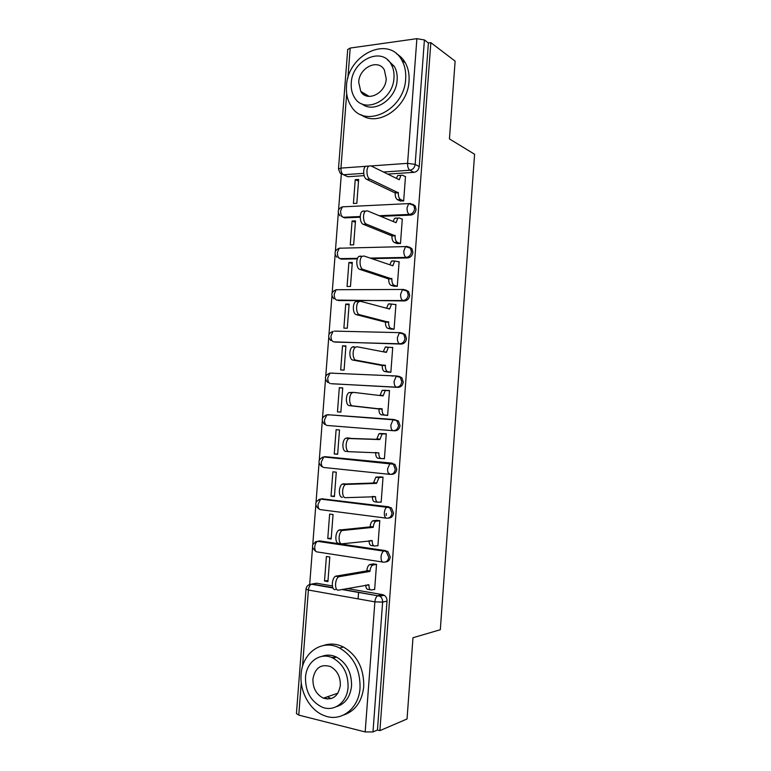 <?xml version="1.0" encoding="UTF-8"?>
<svg xmlns="http://www.w3.org/2000/svg" width="771" height="771" viewBox="0 0 771 771"><rect width="100%" height="100%" fill="white"/><g stroke="black" fill="none" stroke-linecap="round" stroke-linejoin="round"><path stroke-width="1.16" d="M380.739 216.352L410.789 215.08C413.757 214.617 415.511 212.719 416.061 209.375L415.222 205.944L412.745 204.209M371.68 258.603L407.599 257.938C410.567 257.553 412.331 255.683 412.87 252.329L411.926 248.705L409.237 246.999M336.474 300.073L404.399 300.941C407.377 300.632 409.131 298.791 409.68 295.438L408.601 291.592L405.691 289.935M333.93 341.871L401.199 344.088C404.168 343.837 405.922 342.035 406.471 338.681L405.238 334.604L402.105 333.014M331.357 383.698L397.981 387.37C400.949 387.196 402.703 385.423 403.252 382.069L401.845 377.732L398.809 376.258M325.767 415.174L327.906 414.711L394.068 419.52L393.085 419.8L390.887 424.908C390.801 428.329 391.591 430.257 393.239 430.7L394.752 430.796C397.72 430.69 399.474 428.955 400.024 425.592L398.414 420.985L394.068 419.52L396.911 420.86L398.52 425.486C397.971 428.859 396.207 430.594 393.239 430.7L327.077 425.467C325.314 425.023 324.466 423.154 324.533 419.867L326.856 414.962C321.488 417.111 320.794 420.282 324.774 424.474M390.945 474.367L391.514 474.367C394.482 474.329 396.236 472.633 396.786 469.26L394.945 464.364L390.82 463.169L393.432 464.354L395.272 469.26C394.723 472.642 392.959 474.348 389.991 474.377C388.324 474.059 387.534 472.189 387.62 468.768L389.943 463.429L390.82 463.169L324.678 456.711L323.743 456.952L321.285 462.07C321.218 465.356 322.066 467.168 323.849 467.496L389.683 474.348M388.372 518.083C391.292 518.064 393.008 516.387 393.538 513.072L391.427 507.867L387.562 506.952L389.904 507.973L392.015 513.187C391.466 516.57 389.702 518.237 386.724 518.199C385.057 517.996 384.257 516.194 384.344 512.782C384.633 510.036 385.452 508.176 386.801 507.202L321.44 498.837L320.62 499.078L318.028 504.407C317.951 507.694 318.818 509.448 320.601 509.66L386.165 518.131M385.49 561.972C388.218 561.808 389.818 560.16 390.28 557.028L387.861 551.506L384.295 550.88L386.329 551.718L388.748 557.26C388.189 560.642 386.425 562.281 383.457 562.165C381.77 562.088 380.97 560.344 381.047 556.932C381.356 554.06 382.223 552.123 383.65 551.111L317.498 541.319C315.985 542.273 315.069 544.124 314.751 546.88C314.684 550.166 315.551 551.863 317.353 551.959L382.638 562.04M325.246 697.533L327.27 699.066M361.676 91.932L361.801 92.79M341.476 172.174L338.575 209.837M338.315 213.114L335.385 251.211M335.134 254.478L332.185 292.72M331.935 295.968L328.976 334.354M328.725 337.592L325.757 376.113M325.507 379.351L322.529 417.998M322.278 421.236L319.29 460.017M319.04 463.265L316.043 502.172M315.782 505.429L312.775 544.451M312.525 547.738L309.691 584.476M335.385 657.441L331.299 657.374M338.479 168.888L347.702 49.508L350.207 48.043L416.889 38.666L424.407 39.947L428.397 42.974L419.241 166.546C418.692 169.89 416.938 171.827 413.96 172.347L387.717 174.092M364.153 175.643L347.817 176.732L340.213 173.224L338.469 169.032L340.946 168.097L365.579 166.334M455.121 61.131L430.844 42.646L379.891 730.638L407.04 718.977L412.977 637.733L440.308 629.724L474.589 154.258L449.435 138.915L455.121 61.131M428.397 42.974L430.844 42.646M314.144 583.637L316.582 583.223L332.34 585.941M347.172 588.514L382.57 594.634L378.175 595.54L379.862 596.205C381.78 597.564 382.705 599.53 382.628 602.093L372.981 731.93L365.175 731.939L298.762 715.102L296.43 713.57L306.029 589.179M372.981 731.93L377.453 730.021L379.891 730.638M374.031 589.458L374.648 589.564L376.527 564.305L372.923 563.958M324.524 580.997L327.926 581.585L329.805 557.009L326.403 556.479L324.524 580.997L328.012 580.409M327.771 538.524L331.173 539.016L333.053 514.527L329.641 514.084L327.771 538.524L331.241 538.158M377.164 545.714L377.915 545.82L379.795 520.647L376.181 520.367M331.01 496.177L334.421 496.591L336.281 472.18L332.879 471.813L331.01 496.177L334.46 496.032M380.132 502.094L381.163 502.22L383.042 477.133L379.428 476.921M334.248 453.974L337.65 454.302L339.51 429.958L336.108 429.678L334.248 453.974L337.669 454.052M382.406 458.572L384.411 458.764L386.281 433.755L382.667 433.61M339.317 387.688L337.467 411.897L340.869 412.138L342.729 387.88L339.317 387.688L342.71 388.102M384.054 415.049L387.64 415.444L389.5 390.521L387.35 390.396M342.526 345.813L340.676 369.955L344.088 370.109L345.928 345.928L342.526 345.813L345.89 346.458M387.283 371.94L390.868 372.268L392.718 347.422L391.658 347.393M392.863 376.132L391.398 375.901M345.716 304.082L343.876 328.147L347.287 328.215L349.128 304.111L345.716 304.082L349.061 304.94M390.492 328.966L394.077 329.236L395.928 304.468L395.166 304.468M348.906 262.477L347.066 286.465L350.477 286.455L352.308 262.419L348.906 262.477L352.231 263.547M393.702 286.137L397.277 286.34L399.127 261.658L398.501 261.668M352.077 221.007L350.246 244.918L353.658 244.821L355.489 220.863L352.077 221.007L355.383 222.289M396.892 243.443L400.477 243.578L402.308 218.974L401.768 218.993M355.238 179.662L353.417 203.496L356.828 203.322L358.65 179.441L355.238 179.662L358.525 181.156M400.072 200.894L403.657 200.961L405.488 176.434L404.997 176.463M360.202 217.22L344.656 217.875L343.085 217.268L360.221 216.535M357.33 258.863L341.486 259.162L339.905 258.651L357.542 258.314M401.093 332.995L402.019 333.014M325.709 456.731L392.343 463.178M321.825 498.818L389.095 506.855M317.536 541.319L319.84 540.924L385.837 550.667M358.091 598.874L358.602 592.138M386.184 515.548L386.348 513.457M389.268 474.136L389.326 473.365M396.525 376.691L396.564 376.152M341.572 216.439L344.656 217.875M338.527 257.784L341.486 259.162M332.735 373.077L331.665 373.174M329.525 414.837L327.983 415.039M325.314 456.769L324.437 457.02M321.642 498.866L320.967 499.116M344.685 175.306L347.817 176.732M377.453 730.021L387.013 601.129C387.09 598.585 386.165 596.638 384.247 595.289L382.57 594.634M376.527 564.372L372.682 565.095C371.217 566.116 370.321 568.082 370.003 570.983L366.871 570.482C367.189 567.581 368.085 565.625 369.55 564.613L373.627 563.852M370.417 589.796L368.297 589.43C366.726 589.487 365.897 588.022 365.801 585.035M335.424 589.536C331.154 590.692 331.357 578.25 335.645 576.197L366.832 570.906M369.964 571.407L338.874 576.727C334.604 578.799 334.392 591.261 338.652 590.104L368.962 584.861C368.885 588.273 369.704 589.969 371.42 589.969L374.667 589.333M379.785 520.733L375.834 521.254C374.446 522.237 373.598 524.116 373.299 526.892L370.167 526.477C370.465 523.702 371.314 521.822 372.711 520.849L377.077 520.29M373.954 545.907L371.583 545.56C369.955 545.482 369.136 543.854 369.107 540.673M338.941 543.324C334.807 544.172 334.845 532.125 338.989 530.062L370.138 526.892M373.27 527.316L342.218 530.515C338.093 532.578 338.045 544.654 342.17 543.806L372.268 540.731C372.181 544.133 373 545.897 374.706 546.022L377.925 545.617M383.033 477.239L378.995 477.548L376.556 483.369L373.424 483.031L375.863 477.22L380.845 476.902M377.491 502.152L374.851 501.834C373.174 501.603 372.364 499.81 372.422 496.457M342.44 497.276C338.43 497.825 338.324 486.144 342.334 484.092L373.424 483.031M376.556 483.369L345.562 484.448C341.572 486.511 341.678 498.22 345.678 497.671L375.564 496.736C375.477 500.148 376.287 501.969 377.983 502.21L381.182 502.037M360.047 687.915C360.327 669.604 353.513 656.314 339.616 648.035C322.143 638.6 302.261 652.68 301.114 674.432C299.534 691.712 309.99 710.544 324.456 715.69C340.888 722.437 358.92 708.742 360.047 687.915M343.673 715.006C355.335 710.978 362.023 701.523 363.748 686.633C364.018 668.428 357.233 655.215 343.384 647.004C336.686 643.727 330.104 643.216 323.627 645.452M321.941 656.362C326.692 654.512 331.569 654.762 336.541 657.104C346.748 663.012 351.74 672.64 351.547 685.978C350.227 697.08 345.177 703.981 336.387 706.679M348.068 687.154C348.27 673.748 343.259 664.072 333.024 658.126C320.514 651.572 306.338 661.711 305.509 677.362C305.326 691.558 310.838 701.475 322.056 707.113C334.036 712.269 347.249 702.333 348.068 687.154M312.92 679.068C312.795 688.127 316.293 694.498 323.415 698.169C332.677 700.56 338.324 696.3 340.348 685.38C340.474 676.649 337.187 670.385 330.48 666.578C320.89 663.696 315.04 667.859 312.92 679.068M327.386 696.801L331.067 698.642M405.662 78.979C406.134 71.973 404.891 65.786 401.913 60.408C388.757 34.608 347.413 54.808 346.507 86.015C345.977 93.754 347.528 100.481 351.171 106.176C364.346 129.432 404.438 110.446 405.662 78.979M361.021 114.677C377.742 127.774 407.926 107.429 409.025 81.215C409.488 74.257 408.245 68.099 405.286 62.75C403.05 58.837 400.101 55.84 396.448 53.739M387.485 59.791L394.347 66.451C396.554 70.363 397.489 74.874 397.142 79.991C396.352 99.237 373.925 114.05 361.917 103.873M393.981 77.919C394.328 72.782 393.403 68.243 391.186 64.321C381.674 45.932 351.952 60.456 351.248 83.066C350.872 88.598 351.962 93.407 354.525 97.503C364.037 114.561 393.114 100.673 393.981 77.919M358.698 82.169L360.751 91.383C366.88 102.524 385.693 93.503 386.232 78.854L384.372 69.988C378.253 58.297 359.17 67.578 358.698 82.169M363.777 93.195L364.375 94.958M386.271 433.89L382.137 433.977L379.843 439.576L376.701 439.306L379.004 433.726L386.271 433.813M381.028 458.533L378.118 458.253C376.431 457.887 375.631 456.008 375.708 452.606L375.718 452.394M348.916 451.661L345.938 451.392C342.045 451.652 341.804 440.299 345.668 438.256L376.701 439.306M379.843 439.576L348.906 438.535C345.051 440.578 345.283 451.951 349.167 451.69L378.84 452.895C378.763 456.297 379.563 458.186 381.24 458.552L384.421 458.61M389.49 390.675L385.278 390.54L383.11 395.909L353.677 392.391L352.241 392.757C348.531 394.791 348.877 405.864 352.646 405.874L382.117 409.189C382.03 412.601 382.83 414.547 384.498 415.029L381.375 414.817C379.698 414.326 378.898 412.379 378.975 408.977L349.417 405.652C345.639 405.642 345.283 394.598 349.003 392.564L353.446 392.372M379.987 395.542L382.146 390.357L386.146 390.261M387.649 415.367L381.375 414.817M387.649 415.309L384.498 415.029M382.146 408.775L379.014 408.563M392.709 347.605L388.42 347.229L386.367 352.395L357.137 346.777L355.576 347.133C352 349.147 352.463 359.941 356.115 360.211L385.375 365.627C385.298 369.039 386.078 371.053 387.746 371.661L384.613 371.516C382.946 370.909 382.156 368.904 382.243 365.502L352.887 360.076C349.215 359.806 348.752 349.032 352.337 347.027L353.908 346.671M388.729 372.171L384.613 371.516M383.264 351.798L385.288 347.133L386.454 346.873M390.878 372.162L387.746 371.661M385.404 365.213L382.271 365.078M395.909 304.67L391.552 304.053L389.615 309.026L360.597 301.316L358.91 301.644C355.47 303.639 356.019 314.183 359.575 314.703L388.623 322.22C388.545 325.622 389.326 327.694 390.974 328.417L387.842 328.35C386.194 327.627 385.404 325.564 385.49 322.162L356.347 314.655C352.771 314.144 352.222 303.61 355.672 301.625L357.358 301.297M391.379 329.178L387.842 328.35M386.541 308.207L388.42 304.034L389.683 303.793M394.087 329.15L390.974 328.417M388.661 321.796L385.519 321.748M399.108 261.88L394.675 261.012L392.853 265.793L364.037 256.011L362.235 256.309C358.929 258.266 359.556 268.597 363.025 269.349L391.87 278.938C391.784 282.35 392.564 284.48 394.193 285.328L391.07 285.337C389.422 284.489 388.642 282.369 388.729 278.957L359.787 269.387C356.318 268.636 355.672 258.333 358.997 256.367L360.799 256.068M394.376 286.349L391.07 285.337M389.818 264.761L391.543 261.07L392.902 260.858M397.287 286.272L394.193 285.328M391.899 278.524L388.757 278.543M402.289 219.224L399.233 217.923L397.807 218.106L396.072 222.703L367.468 210.859L365.56 211.109C362.38 213.047 363.083 223.176 366.456 224.159L395.099 235.81C395.012 239.222 395.783 241.41 397.402 242.364L394.28 242.451C392.651 241.496 391.87 239.309 391.957 235.907L363.218 224.274C359.835 223.301 359.132 213.191 362.322 211.254L364.23 211.003M397.46 243.665L394.28 242.451M393.085 221.46L394.665 218.232L396.101 218.048M400.477 243.54L397.402 242.364M395.128 235.396L391.986 235.492M405.469 176.704L402.433 175.19L400.92 175.325L399.291 179.749L370.89 165.861L368.885 166.054C365.82 167.962 366.591 177.908 369.878 179.113L398.318 192.808C398.231 196.229 398.993 198.475 400.612 199.554L397.479 199.708C395.86 198.639 395.089 196.393 395.176 192.981L366.639 179.325C363.343 178.12 362.572 168.194 365.637 166.285L367.651 166.093M400.573 201.115L397.479 199.708M396.352 178.313L397.788 175.528L399.301 175.393M403.657 200.942L400.612 199.554M398.347 192.403L395.205 192.577M410.451 203.583L413.767 205.279L414.615 208.719C414.066 212.073 412.302 213.981 409.324 214.434L379.226 215.726M410.789 215.08L409.324 214.434C407.734 213.394 406.982 211.167 407.059 207.746L408.707 203.602L410.143 203.438M407.647 246.643L410.461 248.156L411.415 251.789C410.866 255.143 409.102 257.022 406.134 257.408L370.147 258.083M407.599 257.938L406.134 257.408C404.524 256.483 403.763 254.314 403.85 250.893L405.594 246.575L406.953 246.373M336.233 289.723L403.744 289.453L407.127 291.149L408.206 294.994C407.657 298.358 405.893 300.198 402.925 300.517L338.305 300.565M404.399 300.941L402.925 300.517C401.305 299.717 400.544 297.606 400.621 294.185L402.472 289.684L408.601 291.592M334.335 331.106L400.535 332.667L403.753 334.257L404.987 338.353C404.438 341.717 402.684 343.529 399.706 343.77L335.115 342.102M401.199 344.088L399.706 343.77C398.077 343.085 397.306 341.033 397.393 337.621L399.349 332.918L405.238 334.604M397.017 376.007L329.969 373.097L397.306 376.026L400.351 377.501L401.758 381.847C401.209 385.221 399.455 386.994 396.477 387.167L331.906 383.775M397.981 387.37L396.477 387.167C394.839 386.599 394.058 384.613 394.145 381.192L396.217 376.296L401.845 377.732M413.96 172.347L409.854 170.237L383.486 172.02M363.719 173.359L343.413 174.728C341.698 173.62 340.878 171.403 340.946 168.097L346.69 93.638M371.053 165.938L407.589 163.336L416.889 38.666M350.207 48.043L347.875 78.208M316.582 583.223L311.889 584.023L332.802 587.656M342.613 589.362L377.645 595.752L341.804 589.516M365.175 731.939L374.879 601.852L308.41 590.037L302.511 666.549M301.268 682.672L298.762 715.102M344.097 206.763L342.372 206.85L340.628 210.84C340.56 214.136 341.38 216.275 343.085 217.268M341.168 248.175L339.269 248.223L337.428 252.377C337.361 255.673 338.19 257.765 339.905 258.651M326.306 456.74L322.288 457.261M323.078 498.77L318.818 499.483M319.84 540.924L315.368 541.82M339.606 248.214L340.724 248.031M343.066 206.811L343.905 206.686M327.906 414.711L393.085 419.8L398.414 420.985M327.8 382.464C324.071 378.31 324.793 375.188 329.969 373.097L327.771 377.8C327.704 381.086 328.542 383.014 330.306 383.563M330.836 340.589C327.338 336.474 328.08 333.39 333.072 331.347L331 335.857C330.932 339.153 331.771 341.129 333.515 341.794M333.891 298.859C330.586 294.782 331.347 291.737 336.175 289.723L334.219 294.059C334.151 297.346 334.98 299.379 336.715 300.16M308.882 584.813L311.33 584.206C308.265 584.505 306.501 586.124 306.039 589.083L308.41 590.037C308.747 587.145 309.72 585.199 311.33 584.206L332.947 587.974M387.013 601.129L382.628 602.093L374.879 601.852C375.207 598.845 376.132 596.812 377.645 595.752L379.862 596.205L384.247 595.289M419.241 166.546L415.155 164.387C414.615 167.76 412.842 169.707 409.854 170.237C408.264 169.071 407.502 166.767 407.589 163.336L415.155 164.387L424.407 39.947M370.003 570.983L366.871 570.482M373.299 564.873L370.167 564.391M368.962 584.861L367.777 584.669M339.693 576.429L336.455 575.898M373.299 526.892L370.167 526.477M376.576 521.013L373.453 520.598M372.268 540.731L370.649 540.5M343.201 530.188L339.972 529.735M376.595 482.954L373.453 482.607M379.843 477.288L376.72 476.96M375.564 496.736L372.971 496.437M346.709 484.092L343.471 483.735M379.872 439.152L376.74 438.882M383.1 433.707L379.978 433.456M378.84 452.895L375.708 452.606M350.198 438.159L346.96 437.889M383.139 395.494L380.007 395.311M382.117 409.189L378.975 408.977M352.646 405.874L349.417 405.652M386.396 351.981L383.707 351.884M385.375 365.627L382.243 365.502M356.115 360.211L352.887 360.076M389.644 308.612L387.986 308.593M388.623 322.22L385.49 322.162M359.575 314.703L356.347 314.655M392.882 265.378L391.678 265.397M391.87 278.938L388.729 278.957M363.025 269.349L359.787 269.387M396.111 222.289L395.166 222.327M395.099 235.81L391.957 235.907M366.456 224.159L363.218 224.274M399.32 179.335L398.549 179.383M398.318 192.808L395.176 192.981M369.878 179.113L366.639 179.325M387.861 551.506L317.498 541.319C311.474 543.719 310.896 547.073 315.792 551.361M391.427 507.867L320.62 499.078C314.828 501.381 314.211 504.658 318.77 508.927M394.945 464.364L323.743 456.952C318.163 459.169 317.507 462.398 321.767 466.628M411.926 248.705L405.594 246.575L339.269 248.223C334.604 250.218 333.824 253.235 336.946 257.273M415.222 205.944L408.707 203.602L342.372 206.85C337.833 208.825 337.052 211.813 340.001 215.832M372.682 565.095L369.55 564.613M338.874 576.727L335.645 576.197M375.834 521.254L372.711 520.849M342.218 530.515L338.989 530.062M378.995 477.548L375.863 477.22M345.562 484.448L342.334 484.092M339.616 648.035L343.384 647.004M336.541 657.104L333.024 658.126M337.929 693.168L323.415 698.169M401.913 60.408L405.286 62.75M394.347 66.451L391.186 64.321M369.145 96.414L360.751 91.383M382.137 433.977L379.004 433.726M348.906 438.535L345.668 438.256M385.278 390.54L382.146 390.357M352.241 392.757L349.003 392.564M388.42 347.229L385.288 347.133M355.576 347.133L352.337 347.027M391.552 304.053L388.42 304.034M358.91 301.644L355.672 301.625M394.675 261.012L391.543 261.07M362.235 256.309L358.997 256.367M397.807 218.106L394.665 218.232M365.56 211.109L362.322 211.254M400.92 175.325L397.788 175.528M368.885 166.054L365.637 166.285"/></g></svg>
